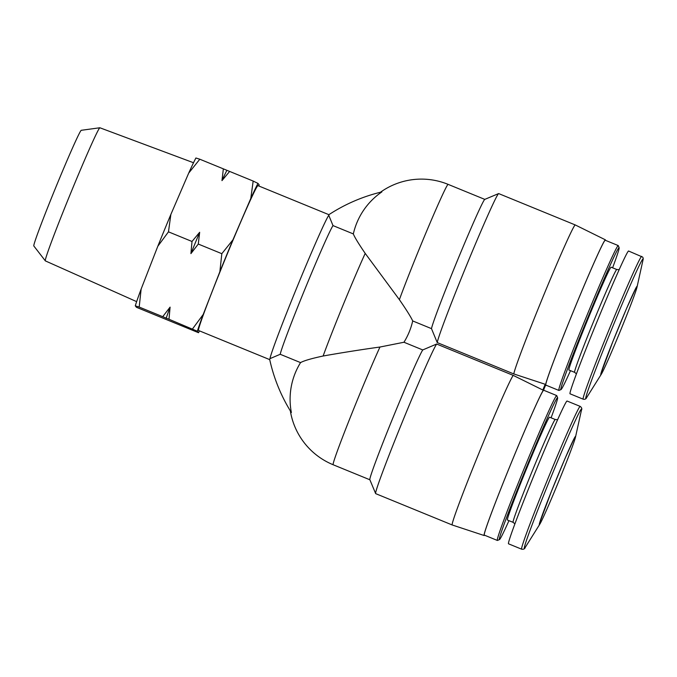 <?xml version="1.0" encoding="UTF-8"?>
<svg xmlns="http://www.w3.org/2000/svg" width="677" height="677" viewBox="0 0 677 677"><rect width="100%" height="100%" fill="white"/><g stroke="black" fill="none" stroke-linecap="round" stroke-linejoin="round"><path stroke-width="1.02" d="M199.478 330.867A84.109 2.64 -67.7 0 1 198.522 332.712L197.345 331.239A84.109 2.64 -67.7 0 1 203.202 314.483L219.873 271.672A84.109 2.64 -67.7 0 1 232.93 239.836L250.778 198.488A84.109 2.64 -67.7 0 1 257.971 183.408L259.156 184.88A84.109 2.64 -67.7 0 1 258.809 185.98M269.725 359.631L198.581 330.503A78.278 2.463 -67.7 0 1 225.974 257.133A78.278 2.463 -67.7 0 1 257.912 185.616L328.997 214.727M197.345 331.239L169.005 319.265L170.088 307.13L162.725 316.692L139.191 307.053L135.282 305.826L136.458 307.299L198.522 332.712M250.778 198.488L253.173 181.064L257.971 183.408M192.539 328.895L203.202 314.483M219.873 271.672L221.819 253.689L232.93 239.836M280.219 354.283L269.971 358.649L269.666 359.385A167.744 167.634 141.3 0 0 291.372 412.547A69.562 69.511 141.3 0 1 300.554 362.61L280.219 354.283A70.45 2.217 -67.7 0 1 305.276 288.275A70.45 2.217 -67.7 0 1 332.999 225.593L328.768 215.303L329.073 214.558A167.744 167.634 141.3 0 1 381.862 191.904A69.562 69.511 141.3 0 0 353.335 233.92L332.999 225.593M545.459 385.45L543.699 389.74M546.111 385.213A78.735 2.471 -67.7 0 1 545.704 385.535L545.171 385.357A78.769 2.471 -67.7 0 1 545.18 384.274L513.784 373.932L437.24 342.587L431.486 328.633L412.708 320.94A69.562 69.511 141.3 0 1 403.966 342.249L422.744 349.941L436.648 344.026L513.191 375.371L542.827 390.02A78.769 2.471 -67.7 0 1 542.852 389.986A78.769 2.471 -67.7 0 1 543.352 389.571L543.851 389.817A78.735 2.471 112.3 0 0 543.352 390.231A78.735 2.471 112.3 0 0 510.179 465.505A78.735 2.471 112.3 0 0 484.14 535.507A78.735 2.471 112.3 0 0 484.182 535.532A78.735 2.471 112.3 0 0 484.588 535.219M545.18 384.274L542.827 390.02M300.554 362.61C303.905 360.723 311.42 358.522 323.115 356.017A52.104 1.625 -9 0 1 379.958 347.03A70.45 2.217 112.3 0 0 349.459 419.486A70.45 2.217 112.3 0 0 333.186 464.761L369.879 479.781M422.744 349.941A70.45 2.217 112.3 0 0 393.092 417.362A70.45 2.217 112.3 0 0 369.862 479.739L375.65 493.584A81.079 2.547 112.3 0 0 375.71 493.651L452.253 524.997A81.079 2.547 112.3 0 0 452.261 524.997L484.182 535.532M403.966 342.249L379.958 347.03M436.648 344.026A81.079 2.547 112.3 0 0 402.705 421.018A81.079 2.547 112.3 0 0 375.65 493.584M513.191 375.371A81.079 2.547 112.3 0 0 478.766 453.539A81.079 2.547 112.3 0 0 452.253 524.997M543.919 390.333A78.735 2.471 112.3 0 0 543.851 389.817M551.086 417.811A76.696 2.412 112.3 0 0 557.611 397.687L556.748 395.63A78.278 2.463 112.3 0 0 556.697 395.563L543.673 390.231A78.278 2.463 112.3 0 0 511.99 461.113A78.278 2.463 112.3 0 0 484.309 535.092A78.278 2.463 112.3 0 0 484.343 535.118L497.367 540.449A78.278 2.463 112.3 0 0 497.451 540.441L499.508 539.577A76.696 2.412 112.3 0 0 508.969 520.655M556.697 395.563A78.278 2.463 112.3 0 0 525.013 466.445A78.278 2.463 112.3 0 0 497.333 540.424A78.278 2.463 112.3 0 0 497.367 540.449M557.611 397.687A76.696 2.412 112.3 0 0 526.977 465.962A76.696 2.412 112.3 0 0 499.389 539.561A76.696 2.412 112.3 0 0 499.508 539.577M557.603 419.689L555.242 419.512L549.546 417.184A55.565 1.743 112.3 0 0 527.061 467.494A55.565 1.743 112.3 0 0 507.411 520.012A55.565 1.743 112.3 0 0 507.437 520.029L513.124 522.356L514.935 523.888M580.164 406.378L567.038 401.012A77.161 2.42 112.3 0 0 535.812 470.879A77.161 2.42 112.3 0 0 508.529 543.8A77.161 2.42 112.3 0 0 508.562 543.826L521.679 549.199C523.668 549.47 524.861 548.861 525.267 547.363A75.316 2.369 112.3 0 1 524.387 548.294A75.316 2.369 112.3 0 1 553.583 470.887A75.316 2.369 112.3 0 1 581.433 410.203C582.195 408.857 581.771 407.579 580.164 406.378A77.161 2.42 112.3 0 0 548.929 476.244A77.161 2.42 112.3 0 0 521.645 549.174A77.161 2.42 112.3 0 0 521.679 549.199M539.341 524.633A47.737 1.498 112.3 0 0 539.899 524.04A47.737 1.498 112.3 0 0 558.838 481.034A47.737 1.498 112.3 0 0 575.501 437.097A47.737 1.498 112.3 0 0 557.848 475.567A47.737 1.498 112.3 0 0 539.341 524.633M437.24 342.587A81.079 2.547 -67.7 0 1 467.511 262.998A81.079 2.547 -67.7 0 1 498.594 193.597A81.079 2.547 -67.7 0 1 498.678 193.588L575.222 224.933A81.079 2.547 -67.7 0 1 575.23 224.933A81.079 2.547 -67.7 0 0 544.545 293.166A81.079 2.547 -67.7 0 0 513.784 373.932M431.486 328.633A70.45 2.217 -67.7 0 1 458.024 259.02A70.45 2.217 -67.7 0 1 484.749 199.402L498.594 193.597M353.335 233.92C354.579 237.153 358.539 243.644 365.208 253.393L399.388 299.657C406.412 309.812 410.846 316.904 412.708 320.94M637.091 286.295A47.737 1.498 -67.7 0 1 637.023 287.09A47.737 1.498 -67.7 0 1 620.36 331.028A47.737 1.498 -67.7 0 1 601.421 374.034A47.737 1.498 -67.7 0 1 616.129 333.465A47.737 1.498 -67.7 0 1 637.091 286.295M583.202 399.193L570.085 393.819A77.161 2.42 -67.7 0 1 597.08 321.499A77.161 2.42 -67.7 0 1 628.561 251.006L642.617 257.074C643.243 257.81 643.353 258.851 642.955 260.196A75.316 2.369 -67.7 0 0 643.057 258.952A75.316 2.369 -67.7 0 0 609.994 333.355A75.316 2.369 -67.7 0 0 586.781 397.365C586.096 398.998 584.903 399.608 583.202 399.193A77.161 2.42 -67.7 0 1 610.197 326.864A77.161 2.42 -67.7 0 1 641.686 256.38M574.646 372.358L568.959 370.023A55.565 1.743 -67.7 0 1 588.398 317.936A55.565 1.743 -67.7 0 1 611.069 267.178L616.755 269.505A55.565 1.743 -67.7 0 0 594.084 320.272A55.565 1.743 -67.7 0 0 574.646 372.358L576.457 373.882M570.491 370.657A76.696 2.412 -67.7 0 1 561.03 389.571A76.696 2.412 -67.7 0 1 587.577 318.182A76.696 2.412 -67.7 0 1 619.116 247.647A76.696 2.412 -67.7 0 1 619.133 247.689A76.696 2.412 -67.7 0 1 612.609 267.804M561.03 389.571L558.974 390.443A78.278 2.463 -67.7 0 1 558.889 390.443A78.278 2.463 -67.7 0 1 586.274 317.073A78.278 2.463 -67.7 0 1 618.211 245.556A78.278 2.463 -67.7 0 1 618.253 245.59A78.278 2.463 -67.7 0 1 618.27 245.624L619.133 247.689M558.889 390.443L545.865 385.111A78.278 2.463 -67.7 0 1 573.258 311.742A78.278 2.463 -67.7 0 1 605.196 240.225L618.211 245.556M545.704 385.535A78.735 2.471 -67.7 0 1 573.241 311.733A78.735 2.471 -67.7 0 1 605.373 239.819A78.735 2.471 -67.7 0 1 605.399 239.844A78.735 2.471 -67.7 0 1 605.441 240.327M269.971 358.649A78.278 2.463 -67.7 0 1 297.863 285.093A78.278 2.463 -67.7 0 1 328.768 215.303M162.725 316.692L169.005 319.265M253.173 181.064L199.817 159.222L188.714 173.075L170.866 214.423L168.471 231.839L157.809 246.259L141.138 289.071L139.191 307.053M188.714 173.075A84.109 2.64 -67.7 0 1 195.907 157.995L199.817 159.222M221.819 253.689L198.285 244.05L199.664 232.287L192.006 241.477L168.471 231.839M223.351 168.861L221.971 180.624L229.638 171.433M192.006 241.477L190.922 253.613L198.285 244.05M136.644 301.646L45.376 260.899A71.931 2.259 -67.7 0 1 45.342 260.873L33.85 246.013A62.529 1.963 -67.7 0 1 55.759 187.427A62.529 1.963 -67.7 0 1 81.232 130.306L99.849 127.767A71.931 2.259 -67.7 0 1 99.891 127.775L193.52 162.742M45.342 260.873A71.931 2.259 -67.7 0 1 70.543 193.487A71.931 2.259 -67.7 0 1 99.849 127.767M135.282 305.826A84.109 2.64 -67.7 0 1 141.138 289.071M157.809 246.259A84.109 2.64 -67.7 0 1 170.866 214.423M199.664 232.287A86.385 2.716 112.3 0 0 190.922 253.613M170.088 307.13A86.385 2.716 112.3 0 0 166.161 318.351M226.795 170.519A86.385 2.716 112.3 0 0 221.971 180.624M555.242 419.512A55.565 1.743 112.3 0 0 532.748 469.821A55.565 1.743 112.3 0 0 513.098 522.339A55.565 1.743 112.3 0 0 513.124 522.356M399.388 299.657A70.45 2.217 -67.7 0 1 428.406 226.973A70.45 2.217 -67.7 0 1 448.106 184.364A70.45 70.45 0 0 0 380.432 192.251M323.115 356.017A70.45 2.217 -67.7 0 1 365.208 253.393M290.348 410.905A70.45 70.45 0 0 0 333.186 464.761M575.501 437.097L581.433 410.203M539.899 524.04L525.267 547.363M484.791 199.385L448.106 184.364M637.023 287.09L642.955 260.196M601.421 374.034L586.781 397.365M619.125 269.683L616.755 269.505M605.373 239.819L575.23 224.933M601.083 373.205L612.66 342.097L626.377 308.907L636.202 287.446M539.561 523.211L551.416 491.392L564.99 458.6L574.68 437.452"/></g></svg>
